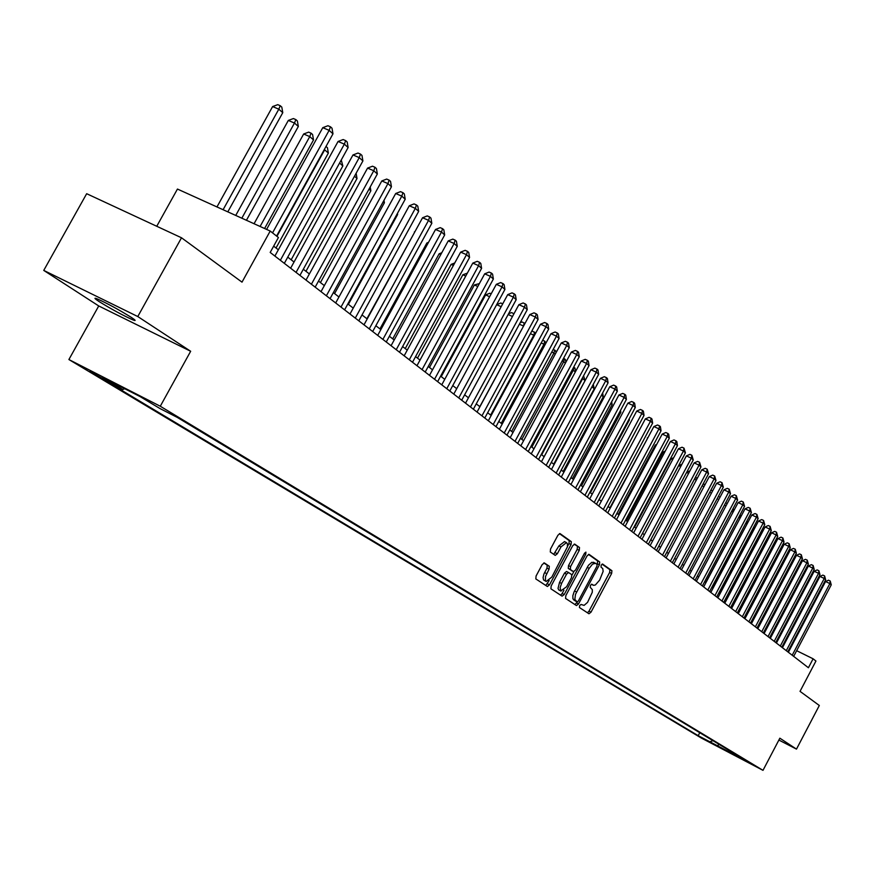 <?xml version="1.0" encoding="UTF-8"?>
<svg xmlns="http://www.w3.org/2000/svg" width="875" height="875" viewBox="0 0 875 875"><rect width="100%" height="100%" fill="white"/><g stroke="black" fill="none" stroke-linecap="round" stroke-linejoin="round"><path stroke-width="1.31" d="M579.622 605.587L579.436 607.523L588.952 613.769L590.986 612.194L611.636 573.475L611.909 570.708L602.58 564.036L601.202 565.152L601.016 567.109L602.755 568.586L603.138 571.408L599.616 580.136L595.372 584.97L593.655 585.342L591.806 584.237L590.417 585.353L590.231 587.3L592.331 589.673L592.288 592.277L587.552 602.372L584.095 605.38L581.022 604.461L579.622 605.587M99.039 301.525C111.65 309.312 123.003 315.459 133.12 319.977C136.314 321.18 135.691 320.305 131.239 317.352C118.77 309.63 107.384 303.439 97.048 298.812C93.713 297.555 94.38 298.452 99.039 301.525M89.83 371.536L106.4 380.461L89.83 371.536M544.403 562.953L542.205 564.561L536.069 576.023L535.839 578.933L547.378 586.502L549.489 584.861L571.047 544.567L571.309 541.658L560.011 533.586L557.933 535.216L550.528 549.03L550.288 551.972L555.242 555.384L557.331 553.744L560.973 546.941L566.475 542.587L567.438 543.823L567.416 546.842L551.83 577.073L546.208 581.47L545.442 580.639L545.508 576.527L549.062 569.177L549.303 566.267L544.272 562.887M778.881 740.053L796.48 749.12L819.317 705.491L800.034 691.348L815.938 661.041L813.105 658.798L808.413 667.745L270.189 252.438L278.425 237.519L270.211 231.044L177.45 189.055L156.745 226.275M137.78 316.542L43.75 270.408L98.733 305.955L190.662 351.269L137.78 316.542L181.508 237.781L242.003 282.144L270.211 231.044M190.662 351.269L160.278 406.241L763 770.339L701.422 738.095L68.895 359.538L160.278 406.241M796.48 749.12L779.855 738.194L763 770.339M565.83 595.623L565.578 598.434L576.472 605.577L578.495 603.969L599.419 564.769L599.692 561.969L589.028 554.345L587.027 555.942L565.83 595.623M562.078 596.148L550.922 588.831L551.163 585.966L572.688 545.727L574.722 544.119L579.502 547.52L579.239 550.397L570.577 566.595L570.325 569.461L573.508 571.637L575.542 570.019L584.511 553.241L585.911 552.114L585.791 554.148L564.2 594.552L562.078 596.148M43.75 270.408L86.669 193.703L181.508 237.781M711.539 743.061L699.541 736.597L711.539 743.061M124.731 388.73L122.828 389.539L105.973 380.92L698.184 735.678L709.844 741.77L712.972 740.677M122.828 389.539L102.791 377.519L140.208 396.648L159.928 408.527L177.264 417.397L747.217 761.338L709.844 741.77M98.733 305.955L68.895 359.538M784.481 643.814L783.847 643.322M778.477 639.144L777.798 638.619M772.384 634.397L771.652 633.828M766.194 629.573L765.417 628.972M759.905 624.684L759.084 624.05M753.517 619.719L752.653 619.041M747.042 614.666L746.112 613.955M740.458 609.547L739.473 608.781M733.764 604.341L732.736 603.531M726.972 599.047L725.878 598.205M720.07 593.666L718.922 592.78M713.048 588.208L711.845 587.267M705.917 582.652L704.648 581.667M698.666 577.008L697.331 575.98M691.294 571.277L689.905 570.183M683.802 565.447L682.336 564.298M676.178 559.508L674.647 558.316M668.434 553.47L666.827 552.223M660.548 547.334L658.864 546.033M652.531 541.089L650.77 539.722M644.361 534.745L642.523 533.312M636.059 528.27L634.145 526.783M627.605 521.697L625.603 520.133M618.997 514.992L616.908 513.363M610.236 508.178L608.059 506.472M601.311 501.222L599.047 499.461M592.233 494.156L589.859 492.308M582.969 486.948L580.508 485.023M573.541 479.609L570.97 477.608M563.927 472.128L561.258 470.039M554.137 464.494L551.348 462.328M544.152 456.728L541.253 454.464M533.969 448.798L530.95 446.447M523.589 440.716L520.45 438.277M513.002 432.48L509.731 429.931M502.195 424.069L498.805 421.422M491.17 415.483L487.648 412.738M479.927 406.722L476.252 403.867M468.442 397.786L464.625 394.822M456.717 388.664L452.747 385.569M444.741 379.334L440.628 376.13M432.512 369.819L428.236 366.483M420.022 360.095L415.57 356.628M407.247 350.153L402.62 346.555M394.198 339.992L389.386 336.252M380.855 329.602L375.856 325.708M367.205 318.97L362.009 314.934M353.237 308.109L347.845 303.909M338.953 296.986L333.353 292.622M324.33 285.6L318.511 281.072M309.367 273.952L303.319 269.238M294.033 262.019L287.755 257.13M278.337 249.802L273.656 246.159M813.105 658.798L796.655 650.694M790.738 647.773L790.081 647.456M699.759 732.703L698.184 735.678M735.055 753.998L735.361 755.136M719.217 744.439L716.866 745.992M593.086 585.102L591.434 584.281M587.453 612.784L588.984 611.177L609.623 572.48L609.908 569.712L602.077 564.123M574.919 604.559L578.506 600.731L596.892 566.278L597.669 560.962L588.459 554.378M595.361 563.183L591.872 562.286L588.47 565.261L574.12 591.784L572.83 595.788L572.95 598.905L577.095 601.858M593.491 562.231L597.089 564.32M595.525 563.248L592.462 564.167L589.192 568.356L575.477 594.442L574.831 599.43L577.052 601.836L575.028 600.808M574.153 544.152L579.502 547.52M573.508 571.637L568.269 568.433L568.52 565.567L577.183 549.38L577.445 546.503M573.825 571.681L572.02 575.05M563.905 590.242L562.155 593.512L564.2 594.552M561.575 583.428L560.12 587.65L560.777 590.931L566.584 586.775L571.517 577.533L571.78 574.689L568.586 572.523L566.541 574.153L561.575 583.428L559.53 582.389L558.031 588.383L558.731 589.892L561.072 591.128M568.542 572.502L566.53 571.495L564.484 573.114L566.541 574.153M559.53 582.389L564.484 573.114M560.569 595.153L562.155 593.512M546.208 581.47L543.572 579.95L543.069 577.522L543.922 574.022L546.984 568.138L547.225 565.228L543.802 562.909M564.528 541.614L558.895 545.913L560.973 546.941M553.711 554.334L558.895 545.913M567.514 546.273L568.98 543.539L569.231 540.63L559.42 533.619M545.803 585.473L549.183 580.519M792.203 655.244L829.861 583.57L831.25 584.828L793.669 656.37M788.375 652.28L825.562 581.525L829.861 583.57L830.2 581.011L831.25 584.828M825.562 581.525L828.483 580.202L830.2 581.011M759.303 624.214L791.109 563.292M753.167 619.434L785.422 558.261L784.93 557.823M785.269 557.2L785.422 558.261M746.933 614.578L779.45 552.956L778.662 552.267M779.198 551.272L779.45 552.956M773.238 547.455L772.297 546.623M773.03 545.256L773.336 547.28M786.297 650.683L824.239 578.484L825.65 579.764L787.784 651.831M782.436 647.708L819.919 576.439L824.239 578.484L824.6 575.914L825.65 579.764M819.919 576.439L822.861 575.105L824.6 575.914M780.292 646.056L818.541 573.333L819.973 574.623L781.802 647.216M776.42 643.059L814.188 571.266L818.541 573.333L818.902 570.741L819.973 574.623M814.188 571.266L817.163 569.92L818.902 570.741M774.211 641.353L812.755 568.094L814.209 569.406L775.742 642.534M770.306 638.345L808.38 566.016L812.755 568.094L813.127 565.491L814.209 569.406M808.38 566.016L811.377 564.67L813.127 565.491M768.02 636.584L806.881 562.778L808.358 564.112L769.573 637.777M764.094 633.555L802.473 560.689L806.881 562.778L807.264 560.164L808.358 564.112M802.473 560.689L805.503 559.333L807.264 560.164M766.828 541.767L765.833 540.892M766.762 539.131L767.091 541.264M761.742 631.739L800.92 557.375L802.419 558.731L763.317 632.953M757.794 628.688L796.48 555.286L800.92 557.375L801.303 554.75L802.419 558.731M796.48 555.286L799.531 553.919L801.303 554.75M760.309 535.992L759.38 535.172L726.009 598.303M760.331 533.039L760.747 535.161M755.366 626.817L794.861 551.895L796.381 553.273L756.973 628.053M751.395 623.744L790.398 549.795L794.861 551.895L795.255 549.248L796.381 553.273M790.398 549.795L793.472 548.417L795.255 549.248M753.681 530.119L753.014 529.528L719.359 593.119M753.67 527.1L754.305 528.948M753.298 527.811L753.014 529.528L752.511 529.288M748.891 621.819L788.714 546.328L790.256 547.728L750.52 623.077M744.898 618.734L784.219 544.217L788.714 546.328L789.119 543.67L790.256 547.728M784.219 544.217L787.325 542.828L789.119 543.67M746.955 524.158L712.611 587.869M746.878 521.106L747.764 522.627M746.977 521.15L746.539 523.786L745.675 523.381M742.317 616.744L782.469 540.673L784.033 542.095L743.969 618.023M738.292 613.637L777.941 538.552L782.469 540.673L782.884 538.005L784.033 542.095M777.941 538.552L781.069 537.152L782.884 538.005M740.119 518.098L705.753 582.531M739.933 515.08L741.125 516.206M740.414 515.309L739.955 517.956L738.719 517.366M735.634 611.592L776.125 534.931L777.711 536.375L737.319 612.883M731.587 608.464L771.564 532.788L776.125 534.931L776.541 532.241L777.711 536.375M771.564 532.788L774.725 531.387L776.541 532.241M732.867 508.955L734.278 509.841M733.152 511.973L731.642 511.262M733.359 511.58L733.742 509.37M728.842 606.353L769.672 529.091L771.291 530.556L730.548 607.666M724.773 603.203L765.089 526.947L769.672 529.091L770.109 526.389L771.291 530.556M765.089 526.947L768.272 525.536L770.109 526.389M725.681 502.742L727.223 503.562M726.031 505.805L724.456 505.061M726.775 504.394L726.961 503.333M721.941 601.027L763.12 523.163L764.772 524.65L723.68 602.361M717.85 597.866L758.505 521.008L763.12 523.163L763.569 520.45L764.772 524.65M758.505 521.008L761.72 519.586L763.569 520.45M718.386 496.409L720.038 497.186M718.791 499.527L717.139 498.75M714.941 595.612L756.459 517.136L758.144 518.656L716.702 596.98M710.817 592.43L751.822 514.97L756.459 517.136L756.919 514.402L758.144 518.656M751.822 514.97L755.059 513.538L756.919 514.402M710.773 490.328L712.688 490.798M711.43 493.15L709.702 492.341M707.809 590.122L749.7 511.011L751.395 512.553L709.603 591.5M703.664 586.917L745.03 508.834L749.7 511.011L750.159 508.266L751.395 512.553M745.03 508.834L748.289 507.391L750.159 508.266M702.942 484.302L705.206 484.291M703.948 486.664L702.133 485.822M700.569 584.533L742.82 504.787L744.548 506.352L702.384 585.933M696.391 581.306L738.117 502.6L742.82 504.787L743.291 502.02L744.548 506.352M738.117 502.6L741.409 501.145L743.291 502.02M694.969 478.177L697.605 477.684M696.336 480.08L694.433 479.194M693.208 578.845L735.831 498.466L737.592 500.052L695.056 580.278M688.997 575.608L731.095 496.256L735.831 498.466L736.312 495.677L737.592 500.052M731.095 496.256L734.42 494.802L736.312 495.677M686.853 471.964L689.861 470.969M688.581 473.375L686.591 472.445M685.716 573.07L728.722 492.023L730.505 493.642L687.597 574.525M681.483 569.811L723.953 489.814L728.722 492.023L729.214 489.223L730.505 493.642M723.953 489.814L727.311 488.338L729.214 489.223M680.695 466.55L678.661 465.609L642.567 533.334M678.661 465.609L681.964 464.188M678.103 567.197L721.492 485.483L723.308 487.134L680.017 568.673M673.848 563.905L716.691 483.252L721.492 485.483L722.006 482.672L723.308 487.134M716.691 483.252L720.081 481.775L722.006 482.672M672.667 459.616L671.016 458.85L634.605 527.144M671.016 458.85L673.695 457.702M670.359 561.214L714.142 478.833L715.991 480.506L672.306 562.723M666.072 557.911L709.308 476.591L714.142 478.833L714.656 476L715.991 480.506M709.308 476.591L712.731 475.103L714.656 476M664.497 452.561L663.25 451.981L626.5 520.833M663.25 451.981L665.273 451.106M662.484 555.144L706.661 472.062L708.542 473.769L664.464 556.664M658.164 551.808L701.794 469.809L706.661 472.062L707.197 469.208L708.542 473.769M701.794 469.809L705.25 468.311L707.197 469.208M656.184 445.375L655.342 444.992L618.264 514.413M655.342 444.992L656.698 444.412M654.467 548.953L699.048 465.172L700.962 466.911L656.48 550.506M650.125 545.606L694.148 462.908L699.048 465.172L699.595 462.306L700.962 466.911M694.148 462.908L697.638 461.398L699.595 462.306M647.708 438.069L609.875 507.894M647.303 437.883L647.97 437.598M646.308 542.664L691.316 458.172L693.263 459.933L648.364 544.25M641.944 539.295L686.383 455.897L691.316 458.172L691.873 455.284L693.263 459.933M686.383 455.897L689.894 454.377L691.873 455.284M638.006 536.255L683.43 451.041L685.42 452.834L640.095 537.873M633.609 532.864L678.464 448.755L683.43 451.041L684.009 448.131L685.42 452.834M678.464 448.755L682.019 447.223L684.009 448.131M599.178 499.559L637.667 427.273M629.562 529.736L675.413 443.778L677.436 445.605L631.684 531.377M625.133 526.323L670.414 441.481L675.413 443.778L676.003 440.858L676.812 441.591L677.436 445.605M670.414 441.481L674.002 439.939L676.003 440.858M590.406 492.734L629.388 419.945L628.863 419.475M629.212 418.83L629.388 419.945M620.966 523.097L667.253 436.395L669.309 438.255L623.131 524.77M616.503 519.663L662.211 434.087L667.253 436.395L667.855 433.453L668.675 434.197L669.309 438.255M662.211 434.087L665.842 432.534L667.855 433.453M581.481 485.789L620.834 412.355L619.905 411.523M620.517 410.364L620.834 412.355M612.205 516.348L658.941 428.87L661.041 430.762L614.414 518.044M607.72 512.881L653.866 426.552L658.941 428.87L659.564 425.917L660.395 426.672L661.041 430.762M653.866 426.552L657.53 424.988L659.564 425.917M572.392 478.713L612.128 404.644L610.761 403.43M611.669 401.745L612.128 404.644M603.291 509.469L650.486 421.214L652.619 423.139L605.533 511.197M598.773 505.98L645.367 418.873L650.486 421.214L651.12 418.239L651.963 419.016L652.619 423.139M645.367 418.873L649.075 417.309L651.12 418.239M563.139 471.505L603.258 396.78L601.453 395.172M602.656 392.941L603.258 396.78M594.212 502.458L641.867 413.416L644.033 415.373L596.498 504.219M589.663 498.947L636.716 411.064L641.867 413.416L642.513 410.419L643.377 411.206L644.033 415.373M636.716 411.064L640.456 409.478L642.513 410.419M553.711 464.166L594.234 388.773L591.97 386.761M593.272 384.333L594.234 388.773M584.959 495.316L633.084 405.464L635.294 407.466L587.289 497.12M580.377 491.783L627.9 403.113L633.084 405.464L633.752 402.456L634.638 403.255L635.294 407.466M627.9 403.113L631.673 401.516L633.752 402.456M544.119 456.695L585.036 380.625L582.706 378.558L541.691 454.803M583.603 375.736L585.036 380.625M583.22 376.469L582.214 378.328M575.531 488.042L624.148 397.37L626.402 399.416L577.905 489.88M570.916 484.487L618.92 394.997L624.148 397.37L624.827 394.341L625.723 395.161L626.402 399.416M618.92 394.997L622.738 393.4L624.827 394.341M575.312 372.006L573.3 370.213L531.858 447.158M573.705 367.062L574.984 368.058L575.542 371.58M574.033 367.216L573.3 370.213L572.261 369.742M565.928 480.637L615.027 389.123L617.323 391.202L568.345 482.497M561.28 477.05L609.766 386.739L615.027 389.123L615.727 386.072L616.645 386.914L617.323 391.202M609.766 386.739L613.627 385.12L615.727 386.072M565.37 363.191L563.697 361.714L521.85 439.359M563.566 358.291L565.425 359.548L565.863 362.272M564.463 358.695L563.697 361.714L562.111 360.992M556.139 473.08L605.741 380.723L608.081 382.834L558.6 474.983M551.458 469.47L600.447 378.317L605.741 380.723L606.462 377.65L607.392 378.503L608.081 382.834M600.447 378.317L604.341 376.698L606.462 377.65M555.231 354.2L553.93 353.041L511.645 431.419M553.219 349.344L555.691 350.886L555.997 352.778M554.706 350.011L553.93 353.041L551.753 352.067M546.153 465.38L596.28 372.148L598.664 374.303L548.669 467.316M541.45 461.748L590.931 369.742L596.28 372.148L597.013 369.064L597.964 369.928L598.664 374.303M590.931 369.742L594.88 368.102L597.013 369.064M544.873 345.023L543.955 344.214L501.233 423.314M542.664 340.222L544.753 341.152L545.923 343.077M544.753 341.152L543.955 344.214L541.188 342.956M535.981 457.527L586.622 363.409L589.05 365.608L538.541 459.506M531.234 453.873L581.241 360.992L586.622 363.409L587.377 360.303L588.35 361.189L589.05 365.608M581.241 360.992L585.222 359.341L587.377 360.303M534.319 335.661L533.805 335.202L490.634 415.056M531.53 331.57L532.492 331.177L535.664 333.178M534.614 332.128L533.805 335.202L530.392 333.67M525.602 449.52L576.778 354.506L579.261 356.748L528.216 451.533M520.833 445.834L571.364 352.067L576.778 354.506L577.555 351.378L578.55 352.275L579.261 356.748M571.364 352.067L575.389 350.405L577.555 351.378M523.545 326.113L479.817 406.634M520.155 322.777L522.134 321.967L524.945 323.52M524.278 322.93L523.436 326.014L519.378 324.198M515.014 441.35L566.748 345.417L569.275 347.703L517.683 443.406M510.213 437.642L561.28 342.967L566.748 345.417L567.536 342.267L568.542 343.186L569.275 347.703M561.28 342.967L565.348 341.294L567.536 342.267M508.517 313.819L511.58 312.583L513.964 313.753M512.487 316.477L508.134 314.53M513.373 314.847L513.734 313.545M504.219 433.016L556.5 336.153L559.081 338.483L506.942 435.116M499.373 429.286L550.998 333.692L556.5 336.153L557.32 332.981L558.348 333.922L559.081 338.483M550.998 333.692L555.111 331.997L557.32 332.981M501.178 306.688L496.661 304.675L452.769 385.591M496.661 304.675L500.806 303.002L502.709 303.844M493.194 424.517L546.055 326.692L548.691 329.077L495.972 426.661M488.327 420.755L540.509 324.22L546.055 326.692L546.886 323.509L547.936 324.461L548.691 329.077M540.509 324.22L544.666 322.514L546.886 323.509M489.617 296.691L485.625 294.919L441.252 376.622M485.625 294.919L489.814 293.223L491.17 293.825M481.95 415.833L535.391 317.034L538.081 319.473L484.783 418.02M477.039 412.048L529.802 314.552L535.391 317.034L536.244 313.83L537.327 314.803L538.081 319.473M529.802 314.552L534.013 312.845L536.244 313.83M477.805 286.486L474.359 284.955L429.494 367.467M474.359 284.955L479.38 283.598M470.477 406.973L524.508 307.191L527.242 309.673L473.364 409.205M465.533 403.167L518.875 304.686L524.508 307.191L525.383 303.964L526.477 304.959L527.242 309.673M518.875 304.686L523.13 302.958L525.383 303.964M465.741 276.062L462.864 274.783L417.495 358.127M462.864 274.783L467.327 273.153M458.752 397.928L513.395 297.128L516.195 299.666L461.705 400.214M453.775 394.089L507.719 294.623L513.395 297.128L514.292 293.88L515.419 294.897L516.195 299.666M507.719 294.623L512.028 292.873L514.292 293.88M453.414 265.409L451.117 264.403L405.245 348.589M451.117 264.403L454.748 262.959M446.775 388.697L502.042 286.858L504.908 289.45L449.794 391.027M441.766 384.825L496.322 284.331L502.042 286.858L502.972 283.587L504.12 284.627L504.908 289.45M496.322 284.331L500.686 282.581L502.972 283.587M440.803 254.537L439.13 253.805L392.733 338.855M439.13 253.805L441.777 252.755M434.547 379.258L490.448 276.369L493.369 279.005L437.631 381.642M429.505 375.364L484.684 273.831L490.448 276.369L491.411 273.077L492.57 274.137L493.369 279.005M484.684 273.831L489.103 272.059L491.411 273.077M427.919 243.425L426.891 242.977L379.958 328.902M426.891 242.977L428.509 242.331M422.056 369.622L478.614 265.65L481.589 268.352L425.206 372.05M416.97 365.695L472.795 263.102L478.614 265.65L479.588 262.336L480.78 263.419L481.589 268.352M472.795 263.102L477.269 261.319L479.588 262.336M414.728 232.072L366.898 318.741M414.378 231.919L414.936 231.7M409.292 359.767L466.506 254.691L469.558 257.458L412.508 362.25M404.162 355.808L460.655 252.131L466.506 254.691L467.512 251.366L468.738 252.47L469.558 257.458M460.655 252.131L465.172 250.338L467.512 251.366M396.233 349.694L454.136 243.502L457.253 246.323L399.525 352.231M391.07 345.712L448.23 240.92L454.136 243.502L455.175 240.144L456.422 241.281L457.253 246.323M448.23 240.92L452.812 239.116L455.175 240.144M348.403 304.347L397.633 214.495L397.097 214.014M397.447 213.38L397.633 214.495M382.889 339.391L441.492 232.05L444.675 234.938L386.258 341.994M377.694 335.387L435.542 229.469L441.492 232.05L442.553 228.67L443.833 229.83L444.675 234.938M435.542 229.469L440.18 227.642L442.553 228.67M334.578 293.573L384.398 202.759L383.217 201.72M383.983 200.331L384.398 202.759M369.239 328.869L428.564 220.347L431.823 223.3L372.684 331.516M364 324.822L422.559 217.744L428.564 220.347L429.658 216.945L430.959 218.137L431.823 223.3M422.559 217.744L427.252 215.917L429.658 216.945M320.436 282.57L370.858 190.761L369.02 189.131M370.213 186.966L370.858 190.761M355.283 318.095L415.33 208.37L418.666 211.389L358.805 320.808M350 314.016L409.281 205.767L415.33 208.37L416.456 204.958L417.791 206.161L418.666 211.389M409.281 205.767L414.039 203.908L416.456 204.958M305.966 271.305L357.011 178.489L354.484 176.236M356.125 173.261L357.011 178.489M340.998 307.07L401.8 196.12L405.213 199.216L344.597 309.848M335.672 302.969L395.697 193.506L401.8 196.12L402.959 192.686L404.316 193.922L405.213 199.216M395.697 193.506L400.52 191.636L402.959 192.686M291.167 259.777L342.847 165.933L339.588 163.034M341.25 160.016L342.847 165.933M326.375 295.783L387.942 183.586L391.442 186.747L330.061 298.627M321.016 291.648L381.795 180.95L387.942 183.586L389.134 180.119L390.534 181.388L391.442 186.747M381.795 180.95L386.673 179.069L389.134 180.119M276.019 247.986L328.355 153.081L324.68 149.822L276.938 236.348M326.014 146.453L327.436 147.722L328.355 153.081M325.806 146.825L324.253 149.647M311.402 284.233L373.767 170.745L377.344 173.983L315.175 287.142M306.009 280.066L367.566 168.109L373.767 170.745L374.992 167.267L376.425 168.569L377.344 173.983M367.566 168.109L372.509 166.206L374.992 167.267M264.6 228.506L313.523 139.934L309.761 136.598L303.658 134.006L254.056 223.738M303.658 134.006L308.634 132.125L311.073 133.164L309.761 136.598L260.094 226.472M311.073 133.164L312.583 134.498L313.523 139.934M296.067 272.398L359.242 157.609L362.906 160.923L299.939 275.384M290.631 268.209L352.986 154.952L359.242 157.609L360.511 154.098L361.977 155.433L362.906 160.923M352.986 154.952L358.006 153.037L360.511 154.098M246.433 220.281L298.331 126.47L294.47 123.047L288.323 120.444L235.736 215.436M288.323 120.444L293.377 118.552L295.838 119.591L294.47 123.047L241.828 218.192M295.838 119.591L297.38 120.969L298.331 126.47M280.361 260.28L344.367 144.145L348.119 147.536L284.331 263.342M274.892 256.058L338.067 141.477L344.367 144.145L345.669 140.613L347.178 141.98L348.119 147.536M338.067 141.477L343.153 139.552L345.669 140.613M227.817 211.859L282.767 112.678L278.819 109.178L272.617 106.564L216.967 206.938M272.617 106.564L277.747 104.661L280.219 105.7L278.819 109.178L223.092 209.716M280.219 105.7L281.805 107.1L282.767 112.678M272.541 232.881L329.131 130.353L332.981 133.831L276.577 236.053M266.591 229.414L322.777 127.673L329.131 130.353L330.477 126.798L332.008 128.198L332.981 133.831M322.777 127.673L327.928 125.737L330.477 126.798M609.908 569.712L611.909 570.708M609.623 572.48L611.636 573.475M588.984 611.177L590.986 612.194M597.669 560.962L599.692 561.969M597.395 563.773L599.419 564.769M576.472 602.941L578.495 603.969M587.158 567.35L589.192 568.356M574.525 590.986L576.559 592.014M573.705 599.933L575.728 600.961M577.183 549.38L579.239 550.397M568.52 565.567L570.577 566.595M568.269 568.433L570.325 569.461M571.386 570.577L573.431 571.594M584.391 553.459L585.791 554.148M547.225 565.228L549.303 566.267M546.984 568.138L549.062 569.177M544.6 572.578L546.678 573.628M555.242 552.716L557.331 553.744M569.231 540.63L571.309 541.658M568.98 543.539L571.047 544.567M547.422 583.811L549.489 584.861M133.656 319.014L133.12 319.977M591.391 584.27L593.305 585.233M566.53 571.495L568.586 572.523M564.397 541.559L566.475 542.587"/></g></svg>
